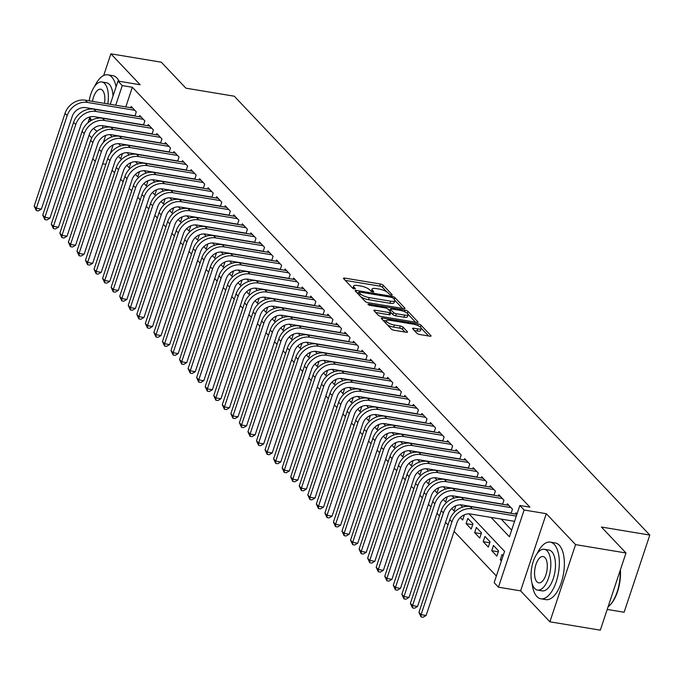 <?xml version="1.0" encoding="UTF-8"?>
<svg xmlns="http://www.w3.org/2000/svg" width="684" height="684" viewBox="0 0 684 684"><rect width="100%" height="100%" fill="white"/><g stroke="black" fill="none" stroke-linecap="round" stroke-linejoin="round"><path stroke-width="1.03" d="M391.316 295.035A1.582 0.462 18.4 0 0 392.223 294.915A1.582 0.462 18.4 0 0 392.112 294.642L383.194 285.228A2.257 0.658 18.4 0 0 380.372 284.014L344.745 278.097A2.257 0.658 18.4 0 0 343.445 278.268A2.257 0.658 18.4 0 0 343.607 278.653L352.525 288.067A1.582 0.462 18.4 0 0 354.5 288.922A1.582 0.462 18.4 0 0 355.406 288.793A1.582 0.462 18.4 0 0 355.295 288.528L354.141 287.306A7.216 2.095 18.4 0 1 353.628 286.083A7.216 2.095 18.4 0 1 357.792 285.527L360.759 286.015A7.216 2.095 18.4 0 1 369.779 289.905L370.933 291.127A1.582 0.462 18.4 0 0 372.908 291.974A1.582 0.462 18.4 0 0 373.815 291.854A1.582 0.462 18.4 0 0 373.703 291.589L372.549 290.367A7.216 2.095 18.4 0 1 372.036 289.144A7.216 2.095 18.4 0 1 376.2 288.58L379.167 289.076A7.216 2.095 18.4 0 1 388.187 292.966L389.341 294.18A1.582 0.462 18.4 0 0 391.316 295.035M416.949 333.296A2.257 0.658 18.4 0 0 419.771 334.51L429.766 336.177A2.257 0.658 18.4 0 0 431.065 335.998A2.257 0.658 18.4 0 0 430.903 335.613L421.002 325.156A2.257 0.658 18.4 0 0 418.18 323.942L382.553 318.026A2.257 0.658 18.4 0 0 381.253 318.197A2.257 0.658 18.4 0 0 381.416 318.582L391.316 329.038A2.257 0.658 18.4 0 0 394.138 330.252L406.211 332.262A2.257 0.658 18.4 0 0 407.51 332.091A2.257 0.658 18.4 0 0 407.348 331.706L403.115 327.226A2.257 0.658 18.4 0 0 400.294 326.012L394.309 325.02A6.036 1.753 18.4 0 1 386.34 320.745A6.036 1.753 18.4 0 1 389.82 320.274L413.273 324.173A6.036 1.753 18.4 0 1 421.241 328.448A6.036 1.753 18.4 0 1 417.762 328.91L413.854 328.26A2.257 0.658 18.4 0 0 412.555 328.44A2.257 0.658 18.4 0 0 412.708 328.824L416.949 333.296M625.988 552.988L600.313 630.169L549.893 621.799L575.569 544.618L625.988 552.988L601.407 527.031L649.8 535.068L234.279 96.205L185.886 88.168L161.304 62.201L110.885 53.831L140.169 84.756L117.99 81.071L122.265 85.585L132.345 87.261L529.912 507.16L519.831 505.485L524.106 510.007L498.431 587.188L494.156 582.665L504.57 551.381L469.053 513.872M575.569 544.618L546.285 513.684L524.106 510.007M403.663 308.604A2.257 0.658 18.4 0 0 404.962 308.433A2.257 0.658 18.4 0 0 404.808 308.048L394.899 297.591A2.257 0.658 18.4 0 0 392.086 296.377L356.458 290.461A2.257 0.658 18.4 0 0 355.158 290.632A2.257 0.658 18.4 0 0 355.312 291.016L365.222 301.473A2.257 0.658 18.4 0 0 368.035 302.687L403.663 308.604M407.955 311.374L417.856 321.831A2.257 0.658 18.4 0 1 418.018 322.215A2.257 0.658 18.4 0 1 416.718 322.386L381.082 316.47A2.257 0.658 18.4 0 1 378.269 315.256L374.028 310.784A2.257 0.658 18.4 0 1 373.866 310.399A2.257 0.658 18.4 0 1 375.174 310.22L389.615 312.622A2.257 0.658 18.4 0 0 390.923 312.451A2.257 0.658 18.4 0 0 390.761 312.066L387.948 309.1A2.257 0.658 18.4 0 0 385.126 307.886L370.087 305.38A1.582 0.462 18.4 0 1 368.001 304.26A1.582 0.462 18.4 0 1 368.915 304.141L405.133 310.16A2.257 0.658 18.4 0 1 407.955 311.374L407.313 313.298M110.885 53.831L103.677 75.505M89.775 117.306L87.954 122.769M501.398 560.906L500.295 559.743L501.705 559.974M491.745 550.706L493.48 545.49L498.61 550.911L496.875 556.126L491.745 550.706L498.311 551.8M483.195 541.677L484.93 536.461L490.06 541.882L488.325 547.097L483.195 541.677L489.761 542.771M474.645 532.648L476.38 527.432L481.51 532.853L479.775 538.069L474.645 532.648L481.211 533.742M466.095 523.619L467.83 518.404L472.96 523.824L471.225 529.04L466.095 523.619L472.661 524.714M463 515.497L464.111 515.676M460.306 517.514L462.675 520.002L464.41 514.796M454.45 506.468L455.561 506.647M451.765 508.477L454.125 510.974L455.86 505.767M445.9 497.43L447.011 497.619M443.215 499.448L445.575 501.945L447.31 496.738M437.35 488.402L438.461 488.59M434.665 490.419L437.025 492.916L438.76 487.709M428.8 479.373L429.911 479.561M426.115 481.391L428.475 483.887L430.21 478.68M420.25 470.344L421.361 470.532M417.565 472.362L419.925 474.858L421.66 469.651M411.7 461.315L412.811 461.503M409.015 463.333L411.375 465.83L413.11 460.623M403.15 452.286L404.261 452.466M400.465 454.296L402.825 456.792L404.56 451.585M394.6 443.258L395.711 443.437M391.915 445.267L394.275 447.764L396.01 442.557M386.05 434.22L387.161 434.408M383.365 436.238L385.725 438.735L387.46 433.528M377.5 425.192L378.611 425.38M374.815 427.209L377.175 429.706L378.91 424.499M368.95 416.163L370.061 416.351M366.265 418.18L368.625 420.677L370.36 415.47M360.4 407.134L361.511 407.322M357.715 409.152L360.075 411.648L361.81 406.441M351.85 398.105L352.97 398.285M349.165 400.123L351.525 402.619L353.26 397.404M343.3 389.076L344.42 389.256M340.615 391.086L342.975 393.582L344.71 388.375M334.75 380.039L335.87 380.227M332.065 382.057L334.425 384.553L336.16 379.346M326.2 371.01L327.32 371.198M323.515 373.028L325.875 375.525L327.61 370.318M317.65 361.981L318.77 362.169M314.965 363.999L317.325 366.496L319.06 361.289M309.1 352.953L310.22 353.141M306.415 354.97L308.775 357.467L310.51 352.26M300.55 343.924L301.67 344.112M297.865 345.942L300.225 348.438L301.96 343.231M292 334.895L293.12 335.075M289.315 336.913L291.675 339.401L293.41 334.194M283.45 325.866L284.57 326.046M280.765 327.875L283.125 330.372L284.86 325.165M274.9 316.829L276.02 317.017M272.215 318.847L274.575 321.343L276.31 316.136M266.35 307.8L267.47 307.988M263.665 309.818L266.025 312.314L267.76 307.107M257.8 298.771L258.92 298.959M255.115 300.789L257.475 303.286L259.21 298.079M249.25 289.742L250.37 289.93M246.565 291.76L248.925 294.257L250.66 289.05M240.7 280.714L241.82 280.893M238.015 282.731L240.375 285.228L242.11 280.012M232.15 271.685L233.27 271.864M229.465 273.694L231.825 276.191L233.56 270.984M223.6 262.647L224.72 262.836M220.915 264.665L223.275 267.162L225.01 261.955M215.05 253.619L216.17 253.807M212.365 255.636L214.725 258.133L216.46 252.926M206.5 244.59L207.62 244.778M203.815 246.608L206.175 249.104L207.91 243.897M197.95 235.561L199.07 235.749M195.265 237.579L197.633 240.075L199.36 234.868M189.4 226.532L190.52 226.72M186.715 228.55L189.083 231.047L190.81 225.84M180.85 217.503L181.97 217.683M178.165 219.521L180.533 222.009L182.26 216.802M172.3 208.475L173.42 208.654M169.615 210.484L171.983 212.98L173.71 207.774M163.75 199.437L164.87 199.625M161.065 201.455L163.433 203.952L165.16 198.745M155.2 190.408L156.32 190.597M152.515 192.426L154.883 194.923L156.61 189.716M146.65 181.38L147.77 181.568M143.965 183.398L146.333 185.894L148.06 180.687M138.1 172.351L139.22 172.539M135.415 174.369L137.783 176.865L139.51 171.658M129.55 163.322L130.67 163.502M126.865 165.34L129.233 167.837L130.96 162.621M134.91 116.015L136.296 111.868L131.166 106.447L130.747 107.713M143.46 125.044L144.846 120.897L139.716 115.476L139.297 116.742M152.01 134.073L153.396 129.926L148.266 124.514L147.847 125.77M160.56 143.101L161.946 138.955L156.816 133.542L156.397 134.799M169.11 152.139L170.496 147.992L165.366 142.571L164.947 143.837M177.66 161.167L179.046 157.021L173.916 151.6L173.497 152.865M186.21 170.196L187.596 166.05L182.466 160.629L182.047 161.894M194.76 179.225L196.146 175.078L191.016 169.658L190.597 170.923M203.31 188.254L204.696 184.107L199.566 178.695L199.147 179.952M211.86 197.283L213.246 193.136L208.116 187.724L207.688 188.981M220.41 206.32L221.796 202.173L216.666 196.753L216.238 198.009M228.96 215.349L230.346 211.202L225.216 205.781L224.788 207.047M237.51 224.378L238.896 220.231L233.766 214.81L233.338 216.076M246.06 233.406L247.437 229.26L242.316 223.839L241.888 225.104M254.61 242.435L255.987 238.288L250.857 232.868L250.438 234.133M263.16 251.464L264.537 247.317L259.407 241.905L258.988 243.162M271.71 260.493L273.087 256.346L267.957 250.934L267.538 252.191M280.26 269.53L281.637 265.383L276.507 259.963L276.088 261.228M288.81 278.559L290.187 274.412L285.057 268.992L284.638 270.257M297.36 287.588L298.737 283.441L293.607 278.02L293.188 279.286M305.91 296.617L307.287 292.47L302.157 287.049L301.738 288.315M314.46 305.645L315.837 301.499L310.707 296.087L310.288 297.343M323.01 314.674L324.387 310.527L319.257 305.115L318.838 306.372M331.56 323.712L332.937 319.565L327.807 314.144L327.388 315.401M340.11 332.74L341.487 328.594L336.357 323.173L335.938 324.438M348.66 341.769L350.037 337.622L344.907 332.202L344.488 333.467M357.21 350.798L358.587 346.651L353.457 341.231L353.038 342.496M365.76 359.827L367.137 355.68L362.007 350.259L361.588 351.525M374.31 368.856L375.687 364.709L370.557 359.297L370.138 360.553M382.86 377.884L384.237 373.738L379.107 368.325L378.688 369.582M391.41 386.922L392.787 382.775L387.657 377.354L387.238 378.62M399.96 395.951L401.337 391.804L396.207 386.383L395.788 387.648M408.51 404.979L409.887 400.833L404.757 395.412L404.338 396.677M417.06 414.008L418.437 409.861L413.307 404.441L412.888 405.706M425.61 423.037L426.987 418.89L421.857 413.478L421.438 414.735M434.16 432.066L435.537 427.919L430.407 422.507L429.988 423.764M442.71 441.094L444.087 436.956L438.957 431.536L438.538 432.792M451.26 450.132L452.637 445.985L447.507 440.564L447.088 441.83M459.81 459.161L461.187 455.014L456.057 449.593L455.638 450.859M468.36 468.189L469.737 464.043L464.607 458.622L464.188 459.887M476.91 477.218L478.287 473.071L473.157 467.651L472.738 468.916M485.46 486.247L486.837 482.1L481.707 476.688L481.288 477.945M494.01 495.276L495.387 491.129L490.257 485.717L489.838 486.974M502.56 504.313L503.937 500.166L498.807 494.746L498.388 496.003M511.11 513.342L512.487 509.195L507.357 503.775L506.938 505.04M132.345 87.261L125.813 106.892M501.175 519.096L511.632 530.134M515.488 514.069L515.907 512.803L517.01 513.975M112.099 170.179L114.579 172.796M120.649 179.208L123.129 181.824M129.199 188.237L131.679 190.853M137.749 197.266L140.229 199.882M146.299 206.303L148.779 208.911M154.849 215.332L157.329 217.948M163.399 224.361L165.879 226.977M171.949 233.389L174.429 236.006M180.499 242.418L182.979 245.034M189.049 251.447L191.529 254.063M197.599 260.484L200.079 263.092M206.149 269.513L208.629 272.129M214.699 278.542L217.179 281.158M223.249 287.571L225.729 290.187M231.799 296.599L234.279 299.216M240.349 305.628L242.829 308.245M248.899 314.657L251.379 317.273M257.449 323.694L259.929 326.302M265.999 332.723L268.479 335.34M274.549 341.752L277.029 344.368M283.099 350.781L285.579 353.397M291.649 359.81L294.129 362.426M300.199 368.838L302.679 371.455M308.749 377.876L311.229 380.484M317.299 386.905L319.779 389.521M325.849 395.933L328.329 398.55M334.399 404.962L336.87 407.578M342.949 413.991L345.42 416.607M351.499 423.02L353.97 425.636M360.049 432.049L362.52 434.665M368.599 441.086L371.07 443.694M377.149 450.115L379.62 452.731M385.699 459.144L388.17 461.76M394.249 468.172L396.72 470.789M402.799 477.201L405.27 479.817M411.349 486.23L413.82 488.846M419.899 495.267L422.37 497.875M428.449 504.296L430.92 506.912M436.999 513.325L439.47 515.941M445.549 522.354L448.02 524.97M454.099 531.382L496.37 576.031M113.185 144.871L110.312 153.498M118.315 156.303L120.683 158.799L122.41 153.592M500.295 559.743L502.03 554.527L503.133 555.69M607.204 609.435L624.124 612.248L649.8 535.068M546.285 513.684L520.61 590.865L549.893 621.799M520.61 590.865L498.431 587.188M105.849 164.305L102.677 163.784M95.273 161.373L92.793 158.756M89.108 135.124L91.733 137.903M491.095 517.42L509.426 536.778L519.831 505.485M122.265 85.585L115.733 105.216M102.284 128.284L103.13 125.753M110.261 104.31L117.99 81.071M105.704 135.381L103.327 142.52M462.649 507.109L460.503 504.843M454.099 498.08L451.953 495.814M445.549 489.043L443.403 486.777M436.999 480.014L434.853 477.748M428.449 470.985L426.303 468.72M419.899 461.956L417.753 459.691M411.349 452.928L409.203 450.662M402.799 443.899L400.653 441.633M394.249 434.862L392.103 432.604M385.699 425.833L383.553 423.567M377.149 416.804L375.003 414.538M368.599 407.775L366.453 405.509M360.049 398.746L357.903 396.481M351.499 389.718L349.353 387.452M342.949 380.689L340.803 378.423M334.399 371.651L332.253 369.386M325.849 362.623L323.703 360.357M317.299 353.594L315.153 351.328M308.749 344.565L306.603 342.299M300.199 335.536L298.053 333.27M291.649 326.507L289.503 324.242M283.099 317.47L280.953 315.213M274.549 308.441L272.403 306.175M265.999 299.412L263.853 297.147M257.449 290.384L255.303 288.118M248.899 281.355L246.753 279.089M240.349 272.326L238.203 270.06M231.799 263.297L229.653 261.031M223.249 254.26L221.103 251.994M214.699 245.231L212.553 242.965M206.149 236.202L204.003 233.937M197.599 227.173L195.462 224.908M189.049 218.145L186.912 215.879M180.499 209.116L178.362 206.85M171.949 200.079L169.812 197.821M163.399 191.05L161.262 188.784M154.849 182.021L152.712 179.755M146.299 172.992L144.162 170.726M137.749 163.963L135.612 161.698M129.208 154.935L127.062 152.669M120.658 145.906L118.512 143.64M112.108 136.868L109.962 134.603M121 154.293L122.12 154.473M372.036 289.144L371.344 291.23A7.216 2.095 18.4 0 0 371.309 291.41M353.628 286.083L352.935 288.169A7.216 2.095 18.4 0 0 352.901 288.349M386.853 291.914L382.501 287.314A2.257 0.658 18.4 0 0 379.68 286.1L345.24 280.38M358.621 293.017L356.945 292.743M402.474 308.407L394.813 300.31M393.052 298.104A1.582 0.462 18.4 0 0 391.077 297.258L359.81 292.059A1.582 0.462 18.4 0 0 358.895 292.179A1.582 0.462 18.4 0 0 359.006 292.453L360.229 293.735A7.216 2.095 18.4 0 0 369.249 297.625L390.624 301.174A7.216 2.095 18.4 0 0 394.788 300.618A7.216 2.095 18.4 0 0 394.275 299.387L393.052 298.104M360.861 296.873A7.216 2.095 18.4 0 0 368.548 299.712L369.249 297.625M394.788 300.618L394.087 302.704A7.216 2.095 18.4 0 1 389.931 303.26L368.548 299.712M408.109 314.358L415.53 322.19M375.661 312.511L388.922 314.708A2.257 0.658 18.4 0 0 390.222 314.537L390.923 312.451M388.409 309.578L390.316 309.895M404.612 315.11A6.036 1.753 18.4 0 0 408.091 314.649A6.036 1.753 18.4 0 0 400.123 310.374L391.855 308.997A2.257 0.658 18.4 0 0 390.555 309.177A2.257 0.658 18.4 0 0 390.718 309.561L393.531 312.528A2.257 0.658 18.4 0 0 396.352 313.742L404.612 315.11L403.919 317.196A6.036 1.753 18.4 0 0 407.399 316.735L408.091 314.649M403.919 317.196L395.651 315.828A2.257 0.658 18.4 0 1 392.838 314.614L390.889 312.554M421.241 328.448L420.549 330.534A6.036 1.753 18.4 0 1 417.069 330.996L414.35 330.552M386.34 320.745L385.639 322.831A6.036 1.753 18.4 0 0 385.614 323.019M387.324 324.814A6.036 1.753 18.4 0 0 393.616 327.106L394.309 325.02M405.022 332.065L402.414 329.312A2.257 0.658 18.4 0 0 399.601 328.098L393.616 327.106M386.306 320.847L383.049 320.309M428.577 335.972L421.267 328.252M134.979 115.818L85.774 107.645A11.491 9.662 136.6 0 0 72.222 116.4L41.382 209.124L38.321 210.911L36.303 210.569L34.2 206.029L65.048 113.305A17.228 14.492 -43.4 0 1 85.372 100.18L132.662 108.029M34.2 206.029L36.337 208.287L67.186 115.57A17.228 14.492 -43.4 0 1 87.509 102.438L134.799 110.286M36.303 210.569L36.337 208.287L41.382 209.124M116.092 86.782A28.719 13.116 -80.6 0 0 111.791 77.078A28.719 13.116 -80.6 0 0 107.824 74.821A28.719 13.116 -80.6 0 0 94.58 86.441M89.724 116.955A28.719 13.116 -80.6 0 0 90.45 120.914M93.682 128.327A28.719 13.116 -80.6 0 0 94.443 129.225A28.719 13.116 -80.6 0 0 97.256 131.174M119.076 81.251A28.719 13.116 -80.6 0 0 116.827 77.916A28.719 13.116 -80.6 0 0 112.86 75.659L107.824 74.821M107.798 103.9A20.674 9.439 -80.6 0 0 104.72 83.61A20.674 9.439 -80.6 0 0 101.865 81.986L106.507 82.755A20.674 9.439 99.4 0 1 109.363 84.38A20.674 9.439 99.4 0 1 112.997 96.085M101.865 81.986A20.674 9.439 -80.6 0 0 89.168 100.805M88.569 108.115A20.674 9.439 -80.6 0 0 88.595 109.26M89.86 116.913A20.674 9.439 -80.6 0 0 91.519 120.29M104.481 103.352A13.329 6.088 -80.6 0 0 102.506 90.288A13.329 6.088 -80.6 0 0 100.659 89.236A13.329 6.088 -80.6 0 0 92.485 101.36M532.092 583.52A28.719 13.116 -80.6 0 0 536.897 596.534A28.719 13.116 -80.6 0 0 540.864 598.791A28.719 13.116 -80.6 0 0 557.546 577.279A28.719 13.116 -80.6 0 0 554.245 544.387A28.719 13.116 -80.6 0 0 550.278 542.13A28.719 13.116 -80.6 0 0 537.034 553.749M540.864 598.791L545.909 599.629A28.719 13.116 -80.6 0 0 562.59 578.108A28.719 13.116 -80.6 0 0 559.281 545.225A28.719 13.116 -80.6 0 0 555.314 542.968L550.278 542.13M544.319 549.295L548.961 550.064A20.674 9.439 99.4 0 1 551.817 551.689A20.674 9.439 99.4 0 1 554.194 575.364A20.674 9.439 99.4 0 1 542.181 590.865L537.547 590.087A20.674 9.439 -80.6 0 0 549.551 574.594A20.674 9.439 -80.6 0 0 547.174 550.919A20.674 9.439 -80.6 0 0 544.319 549.295A20.674 9.439 -80.6 0 0 532.306 564.787A20.674 9.439 -80.6 0 0 534.683 588.462A20.674 9.439 -80.6 0 0 537.547 590.087M536.906 581.793A13.329 6.088 -80.6 0 0 538.744 582.836A13.329 6.088 -80.6 0 0 546.49 572.85A13.329 6.088 -80.6 0 0 544.96 557.597A13.329 6.088 -80.6 0 0 543.113 556.545A13.329 6.088 -80.6 0 0 535.375 566.532A13.329 6.088 -80.6 0 0 536.906 581.793M608.059 606.862A28.719 13.116 -80.6 0 0 609.068 605.998A28.719 13.116 -80.6 0 0 620.174 570.447M620.397 569.798A28.027 12.799 99.4 0 1 609.606 605.485A28.027 12.799 99.4 0 1 609.341 605.733M143.529 124.847L94.324 116.682A11.491 9.662 136.6 0 0 80.772 125.437L49.932 218.153L46.871 219.94L44.853 219.607L42.75 215.058L73.59 122.342A17.228 14.492 -43.4 0 1 93.922 109.209L141.212 117.058M42.75 215.058L44.887 217.315L75.727 124.599A17.228 14.492 -43.4 0 1 96.059 111.466L143.349 119.315M44.853 219.607L44.887 217.315L49.932 218.153M152.079 133.884L102.874 125.711A11.491 9.662 136.6 0 0 89.322 134.466L58.482 227.182L55.421 228.969L53.403 228.636L51.3 224.087L82.14 131.371A17.228 14.492 -43.4 0 1 102.472 118.238L149.762 126.087M51.3 224.087L53.438 226.344L84.277 133.628A17.228 14.492 -43.4 0 1 104.609 120.495L151.899 128.344M53.403 228.636L53.438 226.344L58.482 227.182M160.629 142.913L111.424 134.739A11.491 9.662 136.6 0 0 97.872 143.495L67.032 236.211L63.971 237.998L61.953 237.664L59.85 233.124L90.69 140.4A17.228 14.492 -43.4 0 1 111.022 127.267L158.312 135.124M59.85 233.124L61.987 235.382L92.827 142.657A17.228 14.492 -43.4 0 1 113.159 129.524L160.449 137.381M61.953 237.664L61.987 235.382L67.032 236.211M169.179 151.942L119.974 143.768A11.491 9.662 136.6 0 0 106.422 152.523L75.582 245.248L72.521 247.027L70.503 246.693L68.4 242.153L99.24 149.428A17.228 14.492 -43.4 0 1 119.572 136.296L166.862 144.153M68.4 242.153L70.537 244.41L101.377 151.686A17.228 14.492 -43.4 0 1 121.709 138.553L168.999 146.41M70.503 246.693L70.537 244.41L75.582 245.248M177.729 160.971L128.524 152.797A11.491 9.662 136.6 0 0 114.972 161.552L84.132 254.277L81.071 256.055L79.053 255.722L76.95 251.182L107.79 158.457A17.228 14.492 -43.4 0 1 128.122 145.324L175.412 153.182M76.95 251.182L79.087 253.439L109.927 160.714A17.228 14.492 -43.4 0 1 130.259 147.582L177.549 155.439M79.053 255.722L79.087 253.439L84.132 254.277M186.279 170L137.074 161.826A11.491 9.662 136.6 0 0 123.522 170.581L92.682 263.306L89.621 265.093L87.603 264.751L85.5 260.211L116.34 167.486A17.228 14.492 -43.4 0 1 136.672 154.353L183.962 162.211M85.5 260.211L87.638 262.468L118.477 169.743A17.228 14.492 -43.4 0 1 138.809 156.61L186.099 164.468M87.603 264.751L87.638 262.468L92.682 263.306M194.829 179.028L145.624 170.863A11.491 9.662 136.6 0 0 132.072 179.618L101.223 272.335L98.171 274.122L96.153 273.788L94.05 269.239L124.89 176.523A17.228 14.492 -43.4 0 1 145.222 163.391L192.512 171.239M94.05 269.239L96.188 271.497L127.027 178.78A17.228 14.492 -43.4 0 1 147.359 165.648L194.649 173.497M96.153 273.788L96.188 271.497L101.223 272.335M203.379 188.066L154.174 179.892A11.491 9.662 136.6 0 0 140.622 188.647L109.773 281.363L106.721 283.15L104.703 282.817L102.6 278.268L133.44 185.552A17.228 14.492 -43.4 0 1 153.772 172.419L201.062 180.268M102.6 278.268L104.737 280.526L135.577 187.809A17.228 14.492 -43.4 0 1 155.909 174.677L203.199 182.525M104.703 282.817L104.737 280.526L109.773 281.363M211.929 197.095L162.724 188.921A11.491 9.662 136.6 0 0 149.172 197.676L118.323 290.392L115.271 292.179L113.253 291.846L111.15 287.297L141.99 194.581A17.228 14.492 -43.4 0 1 162.322 181.448L209.612 189.306M111.15 287.297L113.287 289.554L144.127 196.838A17.228 14.492 -43.4 0 1 164.459 183.705L211.749 191.563M113.253 291.846L113.287 289.554L118.323 290.392M220.479 206.123L171.274 197.95A11.491 9.662 136.6 0 0 157.722 206.705L126.873 299.43L123.821 301.208L121.803 300.874L119.7 296.334L150.54 203.61A17.228 14.492 -43.4 0 1 170.872 190.477L218.162 198.334M119.7 296.334L121.837 298.592L152.677 205.867A17.228 14.492 -43.4 0 1 173.009 192.734L220.299 200.592M121.803 300.874L121.837 298.592L126.873 299.43M229.029 215.152L179.824 206.978A11.491 9.662 136.6 0 0 166.272 215.734L135.423 308.458L132.371 310.237L130.353 309.903L128.25 305.363L159.09 212.638A17.228 14.492 -43.4 0 1 179.422 199.506L226.712 207.363M128.25 305.363L130.387 307.62L161.227 214.896A17.228 14.492 -43.4 0 1 181.559 201.763L228.849 209.62M130.353 309.903L130.387 307.62L135.423 308.458M237.579 224.181L188.374 216.007A11.491 9.662 136.6 0 0 174.822 224.762L143.973 317.487L140.921 319.266L138.903 318.932L136.8 314.392L167.64 221.667A17.228 14.492 -43.4 0 1 187.972 208.535L235.262 216.392M136.8 314.392L138.938 316.649L169.777 223.924A17.228 14.492 -43.4 0 1 190.109 210.792L237.399 218.649M138.903 318.932L138.938 316.649L143.973 317.487M246.129 233.21L196.924 225.036A11.491 9.662 136.6 0 0 183.372 233.791L152.523 326.516L149.471 328.303L147.453 327.961L145.35 323.421L176.19 230.696A17.228 14.492 -43.4 0 1 196.522 217.563L243.812 225.421M145.35 323.421L147.487 325.678L178.327 232.962A17.228 14.492 -43.4 0 1 198.659 219.829L245.941 227.678M147.453 327.961L147.487 325.678L152.523 326.516M254.679 242.239L205.474 234.073A11.491 9.662 136.6 0 0 191.922 242.829L161.073 335.545L158.021 337.332L156.003 336.998L153.9 332.45L184.74 239.733A17.228 14.492 -43.4 0 1 205.072 226.601L252.353 234.45M153.9 332.45L156.037 334.707L186.877 241.991A17.228 14.492 -43.4 0 1 207.209 228.858L254.491 236.707M156.003 336.998L156.037 334.707L161.073 335.545M263.229 251.276L214.024 243.102A11.491 9.662 136.6 0 0 200.472 251.857L169.623 344.574L166.571 346.361L164.553 346.027L162.45 341.478L193.29 248.762A17.228 14.492 -43.4 0 1 213.622 235.629L260.903 243.478M162.45 341.478L164.588 343.736L195.427 251.019A17.228 14.492 -43.4 0 1 215.759 237.887L263.041 245.736M164.553 346.027L164.588 343.736L169.623 344.574M271.779 260.305L222.574 252.131A11.491 9.662 136.6 0 0 209.022 260.886L178.173 353.602L175.121 355.389L173.103 355.056L171 350.516L201.84 257.791A17.228 14.492 -43.4 0 1 222.172 244.658L269.453 252.516M171 350.516L173.137 352.773L203.977 260.048A17.228 14.492 -43.4 0 1 224.309 246.915L271.591 254.773M173.103 355.056L173.137 352.773L178.173 353.602M280.329 269.334L231.124 261.16A11.491 9.662 136.6 0 0 217.572 269.915L186.723 362.64L183.671 364.418L181.653 364.085L179.55 359.545L210.39 266.82A17.228 14.492 -43.4 0 1 230.722 253.687L278.003 261.544M179.55 359.545L181.688 361.802L212.527 269.077A17.228 14.492 -43.4 0 1 232.859 255.944L280.141 263.802M181.653 364.085L181.688 361.802L186.723 362.64M288.879 278.362L239.674 270.189A11.491 9.662 136.6 0 0 226.122 278.944L195.273 371.668L192.221 373.447L190.203 373.113L188.1 368.573L218.94 275.849A17.228 14.492 -43.4 0 1 239.272 262.716L286.553 270.573M188.1 368.573L190.237 370.831L221.077 278.106A17.228 14.492 -43.4 0 1 241.409 264.973L288.691 272.831M190.203 373.113L190.237 370.831L195.273 371.668M297.429 287.391L248.224 279.217A11.491 9.662 136.6 0 0 234.672 287.973L203.823 380.697L200.771 382.484L198.753 382.142L196.65 377.602L227.49 284.877A17.228 14.492 -43.4 0 1 247.822 271.745L295.103 279.602M196.65 377.602L198.787 379.859L229.627 287.135A17.228 14.492 -43.4 0 1 249.959 274.002L297.241 281.859M198.753 382.142L198.787 379.859L203.823 380.697M305.979 296.42L256.774 288.255A11.491 9.662 136.6 0 0 243.222 297.01L212.373 389.726L209.321 391.513L207.303 391.171L205.2 386.631L236.04 293.915A17.228 14.492 -43.4 0 1 256.372 280.782L303.653 288.631M205.2 386.631L207.338 388.888L238.177 296.172A17.228 14.492 -43.4 0 1 258.509 283.039L305.791 290.888M207.303 391.171L207.338 388.888L212.373 389.726M314.529 305.457L265.324 297.284A11.491 9.662 136.6 0 0 251.772 306.039L220.923 398.755L217.871 400.542L215.853 400.208L213.75 395.66L244.59 302.944A17.228 14.492 -43.4 0 1 264.922 289.811L312.203 297.66M213.75 395.66L215.887 397.917L246.727 305.201A17.228 14.492 -43.4 0 1 267.059 292.068L314.341 299.917M215.853 400.208L215.887 397.917L220.923 398.755M323.079 314.486L273.874 306.312A11.491 9.662 136.6 0 0 260.322 315.067L229.473 407.784L226.421 409.571L224.403 409.237L222.3 404.689L253.14 311.972A17.228 14.492 -43.4 0 1 273.472 298.84L320.753 306.697M222.3 404.689L224.438 406.946L255.277 314.23A17.228 14.492 -43.4 0 1 275.609 301.097L322.891 308.954M224.403 409.237L224.438 406.946L229.473 407.784M331.629 323.515L282.424 315.341A11.491 9.662 136.6 0 0 268.872 324.096L238.023 416.821L234.971 418.599L232.953 418.266L230.85 413.726L261.69 321.001A17.228 14.492 -43.4 0 1 282.022 307.868L329.303 315.726M230.85 413.726L232.987 415.983L263.827 323.258A17.228 14.492 -43.4 0 1 284.159 310.126L331.441 317.983M232.953 418.266L232.987 415.983L238.023 416.821M340.17 332.544L290.974 324.37A11.491 9.662 136.6 0 0 277.422 333.125L246.573 425.85L243.521 427.628L241.503 427.295L239.4 422.755L270.24 330.03A17.228 14.492 -43.4 0 1 290.572 316.897L337.853 324.755M239.4 422.755L241.537 425.012L272.377 332.287A17.228 14.492 -43.4 0 1 292.709 319.154L339.991 327.012M241.503 427.295L241.537 425.012L246.573 425.85M348.72 341.572L299.524 333.399A11.491 9.662 136.6 0 0 285.972 342.154L255.123 434.879L252.071 436.657L250.053 436.324L247.95 431.784L278.79 339.059A17.228 14.492 -43.4 0 1 299.122 325.926L346.403 333.783M247.95 431.784L250.088 434.041L280.927 341.316A17.228 14.492 -43.4 0 1 301.259 328.183L348.541 336.041M250.053 436.324L250.088 434.041L255.123 434.879M357.27 350.601L308.074 342.428A11.491 9.662 136.6 0 0 294.522 351.183L263.673 443.907L260.621 445.694L258.603 445.352L256.491 440.812L287.34 348.088A17.228 14.492 -43.4 0 1 307.672 334.955L354.953 342.812M256.491 440.812L258.629 443.07L289.477 350.353A17.228 14.492 -43.4 0 1 309.809 337.221L357.091 345.069M258.603 445.352L258.629 443.07L263.673 443.907M365.82 359.63L316.624 351.465A11.491 9.662 136.6 0 0 303.072 360.22L272.223 452.936L269.171 454.723L267.153 454.39L265.041 449.841L295.89 357.125A17.228 14.492 -43.4 0 1 316.222 343.992L363.503 351.841M265.041 449.841L267.179 452.098L298.027 359.382A17.228 14.492 -43.4 0 1 318.359 346.249L365.641 354.098M267.153 454.39L267.179 452.098L272.223 452.936M374.37 368.667L325.174 360.494A11.491 9.662 136.6 0 0 311.622 369.249L280.773 461.965L277.721 463.752L275.703 463.419L273.591 458.87L304.44 366.154A17.228 14.492 -43.4 0 1 324.772 353.021L372.053 360.87M273.591 458.87L275.729 461.127L306.577 368.411A17.228 14.492 -43.4 0 1 326.909 355.278L374.191 363.127M275.703 463.419L275.729 461.127L280.773 461.965M382.92 377.696L333.724 369.522A11.491 9.662 136.6 0 0 320.172 378.278L289.323 470.994L286.271 472.781L284.253 472.447L282.141 467.899L312.99 375.183A17.228 14.492 -43.4 0 1 333.322 362.05L380.603 369.907M282.141 467.899L284.279 470.164L315.127 377.44A17.228 14.492 -43.4 0 1 335.459 364.307L382.741 372.164M284.253 472.447L284.279 470.164L289.323 470.994M391.47 386.725L342.274 378.551A11.491 9.662 136.6 0 0 328.722 387.306L297.873 480.031L294.821 481.81L292.803 481.476L290.691 476.936L321.54 384.211A17.228 14.492 -43.4 0 1 341.863 371.079L389.153 378.936M290.691 476.936L292.829 479.193L323.677 386.469A17.228 14.492 -43.4 0 1 344.001 373.336L391.291 381.193M292.803 481.476L292.829 479.193L297.873 480.031M400.02 395.754L350.824 387.58A11.491 9.662 136.6 0 0 337.272 396.335L306.423 489.06L303.371 490.838L301.353 490.505L299.241 485.965L330.09 393.24A17.228 14.492 -43.4 0 1 350.413 380.107L397.703 387.965M299.241 485.965L301.379 488.222L332.227 395.497A17.228 14.492 -43.4 0 1 352.551 382.365L399.841 390.222M301.353 490.505L301.379 488.222L306.423 489.06M408.57 404.783L359.374 396.609A11.491 9.662 136.6 0 0 345.822 405.364L314.973 498.089L311.921 499.876L309.903 499.534L307.791 494.994L338.64 402.269A17.228 14.492 -43.4 0 1 358.963 389.136L406.253 396.994M307.791 494.994L309.929 497.251L340.777 404.526A17.228 14.492 -43.4 0 1 361.101 391.393L408.391 399.251M309.903 499.534L309.929 497.251L314.973 498.089M417.12 413.811L367.924 405.646A11.491 9.662 136.6 0 0 354.363 414.401L323.523 507.118L320.471 508.905L318.453 508.563L316.341 504.022L347.19 411.306A17.228 14.492 -43.4 0 1 367.513 398.173L414.803 406.022M316.341 504.022L318.479 506.28L349.327 413.563A17.228 14.492 -43.4 0 1 369.651 400.431L416.941 408.28M318.453 508.563L318.479 506.28L323.523 507.118M425.67 422.849L376.474 414.675A11.491 9.662 136.6 0 0 362.913 423.43L332.073 516.146L329.021 517.933L327.003 517.6L324.891 513.051L355.74 420.335A17.228 14.492 -43.4 0 1 376.063 407.202L423.353 415.051M324.891 513.051L327.029 515.308L357.877 422.592A17.228 14.492 -43.4 0 1 378.201 409.459L425.491 417.308M327.003 517.6L327.029 515.308L332.073 516.146M434.22 431.878L385.015 423.704A11.491 9.662 136.6 0 0 371.463 432.459L340.623 525.175L337.571 526.962L335.553 526.629L333.441 522.08L364.29 429.364A17.228 14.492 -43.4 0 1 384.613 416.231L431.903 424.08M333.441 522.08L335.579 524.337L366.427 431.621A17.228 14.492 -43.4 0 1 386.751 418.488L434.041 426.346M335.553 526.629L335.579 524.337L340.623 525.175M442.77 440.906L393.565 432.733A11.491 9.662 136.6 0 0 380.013 441.488L349.173 534.213L346.121 535.991L344.103 535.658L341.991 531.117L372.84 438.393A17.228 14.492 -43.4 0 1 393.163 425.26L440.453 433.117M341.991 531.117L344.129 533.375L374.977 440.65A17.228 14.492 -43.4 0 1 395.301 427.517L442.591 435.375M344.103 535.658L344.129 533.375L349.173 534.213M451.32 449.935L402.115 441.761A11.491 9.662 136.6 0 0 388.563 450.517L357.723 543.241L354.671 545.02L352.653 544.686L350.541 540.146L381.39 447.421A17.228 14.492 -43.4 0 1 401.713 434.289L449.003 442.146M350.541 540.146L352.679 542.403L383.527 449.679A17.228 14.492 -43.4 0 1 403.851 436.546L451.141 444.403M352.653 544.686L352.679 542.403L357.723 543.241M459.87 458.964L410.665 450.79A11.491 9.662 136.6 0 0 397.113 459.545L366.273 552.27L363.213 554.049L361.203 553.715L359.091 549.175L389.94 456.45A17.228 14.492 -43.4 0 1 410.263 443.317L457.553 451.175M359.091 549.175L361.229 551.432L392.077 458.707A17.228 14.492 -43.4 0 1 412.401 445.575L459.691 453.432M361.203 553.715L361.229 551.432L366.273 552.27M468.42 467.993L419.215 459.819A11.491 9.662 136.6 0 0 405.663 468.574L374.823 561.299L371.763 563.086L369.753 562.744L367.641 558.204L398.49 465.479A17.228 14.492 -43.4 0 1 418.813 452.346L466.103 460.204M367.641 558.204L369.779 560.461L400.627 467.745A17.228 14.492 -43.4 0 1 420.951 454.612L468.241 462.461M369.753 562.744L369.779 560.461L374.823 561.299M476.97 477.022L427.765 468.856A11.491 9.662 136.6 0 0 414.213 477.612L383.373 570.328L380.313 572.115L378.303 571.781L376.191 567.233L407.04 474.516A17.228 14.492 -43.4 0 1 427.363 461.384L474.653 469.233M376.191 567.233L378.329 569.49L409.177 476.774A17.228 14.492 -43.4 0 1 429.501 463.641L476.791 471.49M378.303 571.781L378.329 569.49L383.373 570.328M485.52 486.059L436.315 477.885A11.491 9.662 136.6 0 0 422.763 486.64L391.923 579.357L388.863 581.144L386.853 580.81L384.741 576.261L415.59 483.545A17.228 14.492 -43.4 0 1 435.913 470.412L483.203 478.261M384.741 576.261L386.879 578.519L417.727 485.802A17.228 14.492 -43.4 0 1 438.051 472.67L485.341 480.519M386.853 580.81L386.879 578.519L391.923 579.357M494.07 495.088L444.865 486.914A11.491 9.662 136.6 0 0 431.313 495.669L400.473 588.385L397.413 590.172L395.403 589.839L393.291 585.29L424.14 492.574A17.228 14.492 -43.4 0 1 444.463 479.441L491.753 487.299M393.291 585.29L395.429 587.556L426.277 494.831A17.228 14.492 -43.4 0 1 446.601 481.698L493.891 489.556M395.403 589.839L395.429 587.556L400.473 588.385M502.62 504.117L453.415 495.943A11.491 9.662 136.6 0 0 439.863 504.698L409.023 597.423L405.963 599.201L403.953 598.868L401.841 594.328L432.69 501.603A17.228 14.492 -43.4 0 1 453.013 488.47L500.303 496.327M401.841 594.328L403.979 596.585L434.827 503.86A17.228 14.492 -43.4 0 1 455.151 490.727L502.441 498.585M403.953 598.868L403.979 596.585L409.023 597.423M511.17 513.145L461.965 504.972A11.491 9.662 136.6 0 0 448.413 513.727L417.573 606.451L414.513 608.23L412.503 607.896L410.391 603.356L441.24 510.632A17.228 14.492 -43.4 0 1 461.563 497.499L508.853 505.356M410.391 603.356L412.529 605.614L443.377 512.889A17.228 14.492 -43.4 0 1 463.701 499.756L510.991 507.614M412.503 607.896L412.529 605.614L417.573 606.451M514.565 521.319L470.515 514A11.491 9.662 136.6 0 0 456.963 522.756L426.123 615.48L423.063 617.259L421.053 616.925L418.941 612.385L449.79 519.66A17.228 14.492 -43.4 0 1 470.113 506.528L516.899 514.3M418.941 612.385L421.079 614.642L451.927 521.918A17.228 14.492 -43.4 0 1 472.251 508.785L516.3 516.104M421.053 616.925L421.079 614.642L426.123 615.48M372.087 291.76L372.549 290.367M353.679 288.708L354.141 287.306M344.317 279.397L344.745 278.097M379.68 286.1L380.372 284.014M382.501 287.314L383.194 285.228M356.022 291.76L356.458 290.461M391.735 297.412L392.086 296.377M394.292 299.412L394.899 297.591M404.603 308.646L404.808 308.048M358.399 294.274L359.006 292.453M359.622 295.565L360.229 293.735M389.931 303.26L390.624 301.174M417.659 322.429L417.856 321.831M374.738 311.528L375.174 310.22M388.922 314.708L389.615 312.622M368.659 304.91L368.915 304.141M404.612 311.724L405.133 310.16M390.111 311.382L390.718 309.561M392.838 314.614L393.531 312.528M395.651 315.828L396.352 313.742M413.418 329.568L413.854 328.26M417.069 330.996L417.762 328.91M399.601 328.098L400.294 326.012M402.414 329.312L403.115 327.226M407.151 332.296L407.348 331.706M382.125 319.325L382.553 318.026M417.668 325.49L418.18 323.942M420.378 327.029L421.002 325.156M430.706 336.212L430.903 335.613M85.372 100.18L87.509 102.438M65.048 113.305L67.186 115.57M93.922 109.209L96.059 111.466M73.59 122.342L75.727 124.599M102.472 118.238L104.609 120.495M82.14 131.371L84.277 133.628M111.022 127.267L113.159 129.524M90.69 140.4L92.827 142.657M119.572 136.296L121.709 138.553M99.24 149.428L101.377 151.686M128.122 145.324L130.259 147.582M107.79 158.457L109.927 160.714M136.672 154.353L138.809 156.61M116.34 167.486L118.477 169.743M145.222 163.391L147.359 165.648M124.89 176.523L127.027 178.78M153.772 172.419L155.909 174.677M133.44 185.552L135.577 187.809M162.322 181.448L164.459 183.705M141.99 194.581L144.127 196.838M170.872 190.477L173.009 192.734M150.54 203.61L152.677 205.867M179.422 199.506L181.559 201.763M159.09 212.638L161.227 214.896M187.972 208.535L190.109 210.792M167.64 221.667L169.777 223.924M196.522 217.563L198.659 219.829M176.19 230.696L178.327 232.962M205.072 226.601L207.209 228.858M184.74 239.733L186.877 241.991M213.622 235.629L215.759 237.887M193.29 248.762L195.427 251.019M222.172 244.658L224.309 246.915M201.84 257.791L203.977 260.048M230.722 253.687L232.859 255.944M210.39 266.82L212.527 269.077M239.272 262.716L241.409 264.973M218.94 275.849L221.077 278.106M247.822 271.745L249.959 274.002M227.49 284.877L229.627 287.135M256.372 280.782L258.509 283.039M236.04 293.915L238.177 296.172M264.922 289.811L267.059 292.068M244.59 302.944L246.727 305.201M273.472 298.84L275.609 301.097M253.14 311.972L255.277 314.23M282.022 307.868L284.159 310.126M261.69 321.001L263.827 323.258M290.572 316.897L292.709 319.154M270.24 330.03L272.377 332.287M299.122 325.926L301.259 328.183M278.79 339.059L280.927 341.316M307.672 334.955L309.809 337.221M287.34 348.088L289.477 350.353M316.222 343.992L318.359 346.249M295.89 357.125L298.027 359.382M324.772 353.021L326.909 355.278M304.44 366.154L306.577 368.411M333.322 362.05L335.459 364.307M312.99 375.183L315.127 377.44M341.863 371.079L344.001 373.336M321.54 384.211L323.677 386.469M350.413 380.107L352.551 382.365M330.09 393.24L332.227 395.497M358.963 389.136L361.101 391.393M338.64 402.269L340.777 404.526M367.513 398.173L369.651 400.431M347.19 411.306L349.327 413.563M376.063 407.202L378.201 409.459M355.74 420.335L357.877 422.592M384.613 416.231L386.751 418.488M364.29 429.364L366.427 431.621M393.163 425.26L395.301 427.517M372.84 438.393L374.977 440.65M401.713 434.289L403.851 436.546M381.39 447.421L383.527 449.679M410.263 443.317L412.401 445.575M389.94 456.45L392.077 458.707M418.813 452.346L420.951 454.612M398.49 465.479L400.627 467.745M427.363 461.384L429.501 463.641M407.04 474.516L409.177 476.774M435.913 470.412L438.051 472.67M415.59 483.545L417.727 485.802M444.463 479.441L446.601 481.698M424.14 492.574L426.277 494.831M453.013 488.47L455.151 490.727M432.69 501.603L434.827 503.86M461.563 497.499L463.701 499.756M441.24 510.632L443.377 512.889M470.113 506.528L472.251 508.785M449.79 519.66L451.927 521.918M358.254 294.12L358.895 292.179M389.897 311.16L390.555 309.177M609.606 605.485L609.068 605.998"/></g></svg>

